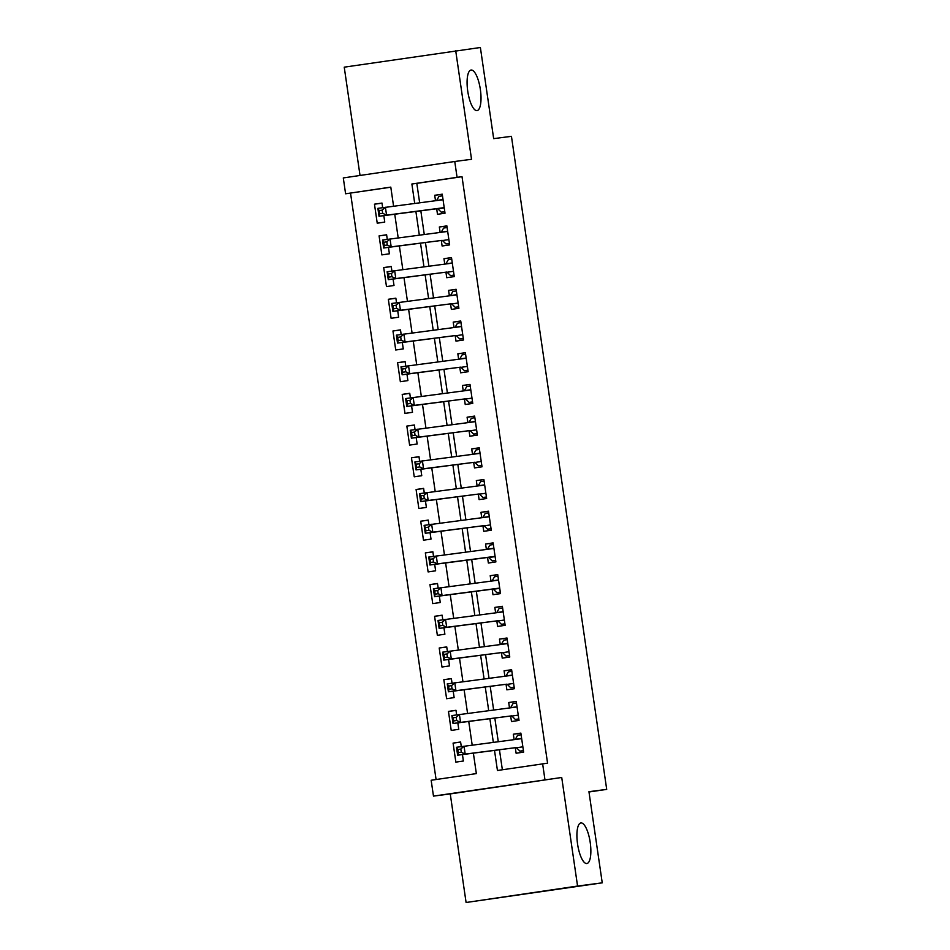 <?xml version="1.0" encoding="UTF-8"?>
<svg xmlns="http://www.w3.org/2000/svg" width="950" height="950" viewBox="0 0 950 950"><rect width="100%" height="100%" fill="white"/><g stroke="black" fill="none" stroke-linecap="round" stroke-linejoin="round"><path stroke-width="1.43" d="M477.007 110.604A20.508 6.365 -98.4 0 1 467.744 91.2A20.508 6.365 -98.4 0 1 471.058 70.039A20.508 6.365 -98.4 0 1 471.093 70.027A20.508 6.365 -98.4 0 1 480.356 89.442A20.508 6.365 -98.4 0 1 477.043 110.604A20.508 6.365 -98.4 0 1 477.007 110.604M586.851 863.526A20.508 6.365 -98.4 0 1 577.576 844.111A20.508 6.365 -98.4 0 1 580.889 822.949A20.508 6.365 -98.4 0 1 580.925 822.949A20.508 6.365 -98.4 0 1 590.199 842.353A20.508 6.365 -98.4 0 1 586.874 863.514A20.508 6.365 -98.4 0 1 586.851 863.526M390.806 187.197L345.598 193.776L343.294 177.935L454.753 161.488L457.069 177.329L411.884 184.003L414.711 203.419M588.988 791.991L606.706 789.379L511.444 136.325L493.668 138.641L480.379 47.5L344.233 67.165L360.026 175.465M606.706 789.379L588.941 791.694L602.241 882.835L466.094 902.5L577.564 886.053L561.723 777.48L433.473 796.112L431.157 780.259L476.354 773.597L473.373 753.16M561.723 777.48L450.253 793.927L466.094 902.5M450.253 793.927L433.473 796.112M350.538 193.135L436.086 779.534M602.241 882.835L577.564 886.053M436.679 208.763L437.487 214.308L445.016 213.204L442.249 194.18L434.708 195.284L435.504 200.711M441.299 240.469L442.118 246.014L449.647 244.898L446.868 225.874L439.339 226.991L440.123 232.417M445.93 272.163L446.738 277.709L454.266 276.604L451.499 257.581L443.959 258.697L444.754 264.112M450.549 303.869L451.357 309.415L458.897 308.299L456.119 289.287L448.59 290.391L449.374 295.818M455.181 335.564L455.988 341.121L463.517 340.005L460.738 320.981L453.209 322.098L454.005 327.512M459.8 367.27L460.608 372.816L468.148 371.711L465.369 352.688L457.841 353.792L458.624 359.219M464.431 398.976L465.239 404.522L472.767 403.406L469.989 384.394L462.46 385.498L463.256 390.925M469.051 430.671L469.858 436.216L477.387 435.112L474.62 416.088L467.091 417.204L467.875 422.619M473.682 462.377L474.489 467.923L482.018 466.806L479.239 447.794L471.711 448.899L472.506 454.326M478.301 494.071L479.109 499.629L486.637 498.512L483.871 479.489L476.33 480.605L477.126 486.02M482.921 525.778L483.74 531.323L491.269 530.219L488.49 511.195L480.961 512.311L481.757 517.726M487.552 557.484L488.359 563.029L495.888 561.913L493.121 542.901L485.581 544.006L486.376 549.433M492.171 589.178L492.991 594.724L500.519 593.619L497.741 574.596L490.212 575.712L490.996 581.127M496.803 620.884L497.61 626.43L505.139 625.326L502.372 606.302L494.831 607.406L495.627 612.833M501.422 652.591L502.229 658.136L509.77 657.02L506.991 637.996L499.463 639.113L500.246 644.528M506.053 684.285L506.861 689.831L514.389 688.726L511.611 669.703L504.082 670.819L504.878 676.234M510.673 715.991L511.48 721.537L519.021 720.421L516.242 701.409L508.713 702.513L509.497 707.94M460.631 742.116L453.079 743.102L455.858 762.126L463.386 761.021L462.448 754.585M456.012 710.422L448.459 711.408L451.226 730.431L458.767 729.315L457.829 722.879M451.381 678.716L443.828 679.701L446.607 698.725L454.136 697.609L453.197 691.172M446.761 647.021L439.209 648.007L441.988 667.019L449.516 665.914L448.578 659.478M442.13 615.315L434.577 616.301L437.356 635.324L444.885 634.208L443.947 627.772M437.511 583.609L429.958 584.594L432.737 603.618L440.266 602.514L439.327 596.077M432.879 551.914L425.339 552.9L428.106 571.924L435.634 570.808L434.696 564.371M428.26 520.208L420.707 521.194L423.486 540.217L431.015 539.101L430.077 532.665M423.629 488.514L416.088 489.499L418.855 508.511L426.396 507.407L425.446 500.971M419.009 456.808L411.457 457.793L414.236 476.817L421.764 475.701L420.826 469.264M414.39 425.101L406.838 426.087L409.604 445.111L417.145 443.994L416.207 437.558M409.759 393.407L402.206 394.392L404.985 413.404L412.514 412.3L411.576 405.864M405.139 361.701L397.587 362.686L400.354 381.71L407.894 380.594L406.956 374.157M400.508 330.006L392.956 330.98L395.734 350.004L403.263 348.899L402.325 342.463M395.889 298.3L388.336 299.286L391.115 318.309L398.644 317.193L397.706 310.757M391.258 266.594L383.705 267.579L386.484 286.603L394.012 285.487L393.074 279.051M386.638 234.899L379.086 235.885L381.864 254.897L389.393 253.792L388.455 247.356M461.284 746.569L460.608 741.998L453.079 743.102M456.653 714.875L455.988 710.291L448.459 711.408M452.034 683.169L451.369 678.597L443.828 679.701M447.402 651.474L446.738 646.891L439.209 648.007M442.783 619.768L442.118 615.184L434.577 616.301M438.152 588.062L437.487 583.49L429.958 584.594M433.532 556.367L432.867 551.784L425.339 552.9M428.913 524.661L428.236 520.089L420.707 521.194M424.282 492.955L423.617 488.383L416.088 489.499M419.662 461.261L418.986 456.677L411.457 457.793M415.031 429.554L414.366 424.983L406.838 426.087M410.412 397.86L409.747 393.276L402.206 394.392M405.781 366.154L405.116 361.582L397.587 362.686M401.161 334.447L400.496 329.876L392.956 330.98M396.53 302.753L395.865 298.169L388.336 299.286M391.911 271.047L391.246 266.475L383.705 267.579M387.279 239.352L386.614 234.769L379.086 235.885M382.66 207.646L381.995 203.062L374.466 204.179L377.233 223.203L384.762 222.086L383.824 215.65M494.511 750.405L497.444 770.486L547.568 763.171L462.009 176.688L416.812 183.362L419.651 202.777M420.826 210.829L424.27 234.484M425.446 242.535L428.901 266.178M430.077 274.229L433.521 297.884M434.696 305.936L438.152 329.579M439.327 337.642L442.771 361.285M443.947 369.336L447.402 392.991M448.566 401.043L452.022 424.686M453.197 432.737L456.641 456.392M457.817 464.443L461.272 488.086M462.448 496.149L465.892 519.793M467.067 527.844L470.523 551.499M471.699 559.55L475.142 583.193M476.318 591.244L479.774 614.899M480.949 622.951L484.393 646.594M485.569 654.657L489.024 678.3M490.2 686.351L493.644 710.006M494.819 718.057L498.275 741.701M499.439 749.752L502.36 769.749M515.304 747.686L516.111 753.243L523.64 752.127L520.861 733.103L513.332 734.219L514.128 739.634M454.753 161.488L471.532 159.291L455.703 50.718M462.009 176.688L457.069 177.329M542.628 763.812L544.944 779.665M393.573 206.174L390.794 187.114L345.598 193.776M472.197 745.109L468.742 721.454M467.566 713.403L464.122 689.748M462.947 681.696L459.491 658.053M458.316 650.002L454.872 626.347M453.696 618.296L450.241 594.653M449.065 586.601L445.621 562.946M444.446 554.895L440.99 531.24M439.826 523.189L436.371 499.546M435.195 491.494L431.751 467.839M430.576 459.788L427.12 436.145M425.944 428.094L422.501 404.439M421.325 396.387L417.869 372.733M416.694 364.681L413.25 341.038M412.074 332.987L408.619 309.332M407.443 301.281L403.999 277.637M402.824 269.574L399.368 245.931M398.192 237.88L394.749 214.225M415.886 211.47L419.342 235.125M420.517 243.176L423.961 266.819M425.137 274.871L428.593 298.526M429.756 306.577L433.212 330.232M434.387 338.283L437.831 361.926M439.007 369.978L442.463 393.633M443.638 401.684L447.082 425.327M448.258 433.39L451.713 457.033M452.889 465.084L456.332 488.739M457.508 496.791L460.964 520.434M462.139 528.485L465.583 552.14M466.759 560.191L470.214 583.834M471.39 591.898L474.834 615.541M476.009 623.592L479.465 647.247M480.629 655.298L484.084 678.941M485.26 686.992L488.704 710.648M489.879 718.699L493.335 742.342M416.812 183.362L411.884 184.003M520.885 733.234L513.332 734.219M382.007 203.193L374.466 204.179M516.254 701.528L508.713 702.513M511.634 669.833L504.082 670.819M507.015 638.127L499.463 639.113M502.384 606.421L494.831 607.406M497.764 574.726L490.212 575.712M493.133 543.02L485.581 544.006M488.514 511.326L480.961 512.311M483.883 479.619L476.33 480.605M479.263 447.913L471.711 448.899M474.632 416.219L467.091 417.204M470.012 384.512L462.46 385.498M465.381 352.818L457.841 353.792M460.762 321.112L453.209 322.098M456.142 289.406L448.59 290.391M451.511 257.711L443.959 258.697M446.892 226.005L439.339 226.991M442.261 194.311L434.708 195.284M523.426 750.666L519.923 751.129L523.414 750.607M515.185 739.504A3.206 0.997 81.6 0 0 515.268 739.385L517.607 735.276L521.111 734.754M519.923 751.129L516.491 747.769A3.206 0.997 81.6 0 0 516.087 747.591L457.651 755.203L456.499 747.282L521.681 738.649M460.833 749.051L464.027 746.166L465.179 754.098L457.651 755.203L458.28 752.661L461.296 752.222L460.833 749.051L457.817 749.491L458.28 752.661M516.087 747.591L465.179 754.098L461.296 752.222M456.499 747.282L457.817 749.491M518.807 718.972L515.304 719.423L518.795 718.913M510.566 707.797A3.206 0.997 81.6 0 0 510.649 707.679L512.988 703.57L516.479 703.059M515.304 719.423L511.872 716.062A3.206 0.997 81.6 0 0 511.468 715.884L453.031 723.508L451.867 715.576L517.049 706.954M456.202 717.345L459.408 714.471L460.56 722.392L453.031 723.508L453.661 720.955L456.665 720.516L456.202 717.345L453.197 717.784L453.661 720.955M511.468 715.884L460.56 722.392L456.665 720.516M451.867 715.576L453.197 717.784M514.176 687.266L510.673 687.717L514.164 687.206M505.946 676.091A3.206 0.997 81.6 0 0 506.017 675.984L508.357 671.876L511.86 671.353M510.673 687.717L507.241 684.368A3.206 0.997 81.6 0 0 506.837 684.178L448.4 691.802L447.248 683.881L512.43 675.248M451.582 685.639L454.777 682.765L455.929 690.686L448.4 691.802L449.029 689.261L452.046 688.809L451.582 685.639L448.566 686.09L449.029 689.261M506.837 684.178L455.929 690.686L452.046 688.809M447.248 683.881L448.566 686.09M509.556 655.559L506.053 656.023L509.544 655.5M501.315 644.397A3.206 0.997 81.6 0 0 501.398 644.278L503.738 640.169L507.229 639.659M506.053 656.023L502.621 652.662A3.206 0.997 81.6 0 0 502.218 652.484L443.781 660.096L442.617 652.175L507.799 643.554M446.963 653.944L450.157 651.059L451.309 658.991L443.781 660.096L444.41 657.554L447.414 657.115L446.963 653.944L443.947 654.384L444.41 657.554M502.218 652.484L451.309 658.991L447.414 657.115M442.617 652.175L443.947 654.384M504.925 623.865L501.422 624.316L504.925 623.806M496.696 612.691A3.206 0.997 81.6 0 0 496.767 612.572L499.118 608.463L502.609 607.952M501.422 624.316L497.99 620.956A3.206 0.997 81.6 0 0 497.586 620.778L439.149 628.401L437.997 620.469L503.179 611.847M442.332 622.238L445.526 619.364L446.69 627.285L439.149 628.401L439.779 625.86L442.795 625.409L442.332 622.238L439.316 622.689L439.779 625.86M497.586 620.778L446.69 627.285L442.795 625.409M437.997 620.469L439.316 622.689M500.306 592.159L496.803 592.622L500.294 592.099M492.064 580.996A3.206 0.997 81.6 0 0 492.147 580.878L494.487 576.769L497.978 576.246M496.803 592.622L493.371 589.261A3.206 0.997 81.6 0 0 492.967 589.083L434.53 596.695L433.378 588.774L498.548 580.141M437.713 590.544L440.907 587.658L442.059 595.591L434.53 596.695L435.159 594.154L438.176 593.714L437.713 590.544L434.696 590.983L435.159 594.154M499.712 588.074L442.059 595.591L438.176 593.714M433.378 588.774L434.696 590.983M495.674 560.464L492.171 560.916L495.674 560.405M487.445 549.29A3.206 0.997 81.6 0 0 487.516 549.171L489.867 545.062L493.359 544.552M492.171 560.916L488.739 557.555A3.206 0.997 81.6 0 0 488.336 557.377L429.899 565.001L428.747 557.068L493.929 548.447M433.081 558.837L436.276 555.964L437.439 563.884L429.899 565.001L430.528 562.447L433.544 562.008L433.081 558.837L430.065 559.277L430.528 562.447M495.081 556.367L437.439 563.884L433.544 562.008M428.747 557.068L430.065 559.277M491.055 528.758L487.552 529.209L491.043 528.699M482.814 517.584A3.206 0.997 81.6 0 0 482.897 517.477L485.236 513.368L488.728 512.846M487.552 529.209L484.12 525.861A3.206 0.997 81.6 0 0 483.716 525.671L425.279 533.294L424.128 525.374L489.298 516.741M428.462 527.131L431.656 524.258L432.808 532.178L425.279 533.294L425.909 530.753L428.925 530.302L428.462 527.131L425.446 527.582L425.909 530.753M483.716 525.671L432.808 532.178L428.925 530.302M424.128 525.374L425.446 527.582M486.424 497.052L482.921 497.515L486.424 496.992M478.194 485.889A3.206 0.997 81.6 0 0 478.266 485.771L480.617 481.662L484.108 481.151M482.921 497.515L479.489 494.154A3.206 0.997 81.6 0 0 479.097 493.976L420.66 501.588L419.496 493.668L484.678 485.046M423.831 495.437L427.025 492.551L428.189 500.484L420.66 501.588L421.289 499.047L424.294 498.608L423.831 495.437L420.826 495.876L421.289 499.047M479.097 493.976L428.189 500.484L424.294 498.608M419.496 493.668L420.826 495.876M481.804 465.358L478.301 465.809L481.793 465.298M473.563 454.183A3.206 0.997 81.6 0 0 473.646 454.064L475.986 449.956L479.489 449.445M478.301 465.809L474.869 462.448A3.206 0.997 81.6 0 0 474.466 462.27L416.029 469.894L414.877 461.961L480.047 453.34M419.211 463.731L422.406 460.857L423.558 468.777L416.029 469.894L416.658 467.353L419.674 466.901L419.211 463.731L416.195 464.182L416.658 467.353M474.466 462.27L423.558 468.777L419.674 466.901M414.877 461.961L416.195 464.182M477.185 433.651L473.682 434.114L477.173 433.592M468.944 422.477A3.206 0.997 81.6 0 0 469.015 422.37L471.366 418.261L474.858 417.739M473.682 434.114L470.238 430.754A3.206 0.997 81.6 0 0 469.846 430.576L411.409 438.188L410.246 430.267L475.428 421.634M414.58 432.036L417.774 429.151L418.938 437.083L411.409 438.188L412.039 435.646L415.043 435.207L414.58 432.036L411.576 432.476L412.039 435.646M469.846 430.576L418.938 437.083L415.043 435.207M410.246 430.267L411.576 432.476M472.554 401.945L469.051 402.408L472.542 401.897M464.324 390.782A3.206 0.997 81.6 0 0 464.396 390.664L466.735 386.555L470.238 386.044M469.051 402.408L465.619 399.048A3.206 0.997 81.6 0 0 465.215 398.869L406.778 406.493L405.626 398.561L470.808 389.939M409.961 400.33L413.155 397.456L414.307 405.377L406.778 406.493L407.407 403.94L410.424 403.501L409.961 400.33L406.944 400.769L407.407 403.94M465.215 398.869L414.307 405.377L410.424 403.501M405.626 398.561L406.944 400.769M467.934 370.251L464.431 370.702L467.923 370.191M459.693 359.076A3.206 0.997 81.6 0 0 459.776 358.969L462.116 354.861L465.607 354.338M464.431 370.702L460.999 367.353A3.206 0.997 81.6 0 0 460.596 367.163L402.159 374.787L400.995 366.866L466.177 358.233M405.329 368.624L408.536 365.75L409.688 373.671L402.159 374.787L402.788 372.246L405.793 371.794L405.329 368.624L402.325 369.075L402.788 372.246M460.596 367.163L409.688 373.671L405.793 371.794M400.995 366.866L402.325 369.075M463.303 338.544L459.8 339.008L463.291 338.485M455.074 327.382A3.206 0.997 81.6 0 0 455.145 327.263L457.496 323.154L460.988 322.644M459.8 339.008L456.368 335.647A3.206 0.997 81.6 0 0 455.964 335.469L397.527 343.081L396.376 335.16L461.558 326.527M400.71 336.929L403.904 334.044L405.056 341.976L397.527 343.081L398.157 340.539L401.173 340.1L400.71 336.929L397.694 337.369L398.157 340.539M455.964 335.469L405.056 341.976L401.173 340.1M396.376 335.16L397.694 337.369M458.684 306.85L455.181 307.301L458.672 306.791M450.442 295.676A3.206 0.997 81.6 0 0 450.526 295.557L452.865 291.448L456.356 290.938M455.181 307.301L451.749 303.941A3.206 0.997 81.6 0 0 451.345 303.762L392.908 311.386L391.744 303.454L456.926 294.832M396.091 305.223L399.285 302.349L400.437 310.27L392.908 311.386L393.537 308.845L396.542 308.394L396.091 305.223L393.074 305.674L393.537 308.845M451.345 303.762L400.437 310.27L396.542 308.394M391.744 303.454L393.074 305.674M454.053 275.144L450.549 275.607L454.053 275.084M445.823 263.969A3.206 0.997 81.6 0 0 445.894 263.863L448.246 259.754L451.737 259.231M450.549 275.607L447.117 272.246A3.206 0.997 81.6 0 0 446.714 272.068L388.277 279.68L387.125 271.759L452.307 263.126M391.459 273.529L394.654 270.643L395.817 278.576L388.277 279.68L388.906 277.139L391.923 276.688L391.459 273.529L388.443 273.968L388.906 277.139M446.714 272.068L395.817 278.576L391.923 276.688M387.125 271.759L388.443 273.968M449.433 243.438L445.93 243.901L449.421 243.378M441.192 232.275A3.206 0.997 81.6 0 0 441.275 232.156L443.614 228.047L447.106 227.537M445.93 243.901L442.498 240.54A3.206 0.997 81.6 0 0 442.094 240.362L383.657 247.986L382.506 240.053L447.676 231.432M386.84 241.822L390.034 238.949L391.186 246.869L383.657 247.986L384.287 245.433L387.303 244.993L386.84 241.822L383.824 242.262L384.287 245.433M442.094 240.362L391.186 246.869L387.303 244.993M382.506 240.053L383.824 242.262M444.802 211.743L441.299 212.194L444.802 211.684M436.572 200.569A3.206 0.997 81.6 0 0 436.644 200.462L438.995 196.341L442.486 195.831M441.299 212.194L437.867 208.846A3.206 0.997 81.6 0 0 437.463 208.656L379.026 216.279L377.874 208.347L443.056 199.726M382.209 210.116L385.403 207.243L386.567 215.163L379.026 216.279L379.656 213.738L382.672 213.287L382.209 210.116L379.192 210.567L379.656 213.738M444.208 207.646L386.567 215.163L382.672 213.287M377.874 208.347L379.192 210.567M522.868 746.831L516.491 747.769M521.645 738.447L515.268 739.385M518.237 715.124L511.872 716.062M517.014 706.741L510.649 707.679M513.617 683.418L507.241 684.368M512.394 675.034L506.017 675.984M508.998 651.724L502.621 652.662M507.775 643.34L501.398 644.278M504.367 620.018L497.99 620.956M503.144 611.634L496.767 612.572M499.747 588.323L493.371 589.261M499.712 588.086L492.967 589.083M498.524 579.939L492.147 580.878M495.116 556.617L488.739 557.555M495.081 556.379L488.336 557.377M493.893 548.233L487.516 549.171M490.497 524.911L484.12 525.861M489.274 516.527L482.897 517.477M485.866 493.216L479.489 494.154M484.642 484.832L478.266 485.771M481.246 461.51L474.869 462.448M480.023 453.126L473.646 454.064M476.615 429.816L470.238 430.754M475.392 421.432L469.015 422.37M471.996 398.109L465.619 399.048M470.772 389.726L464.396 390.664M467.364 366.403L460.999 367.353M466.141 358.019L459.776 358.969M462.745 334.709L456.368 335.647M461.522 326.325L455.145 327.263M458.126 303.002L451.749 303.941M456.902 294.619L450.526 295.557M453.494 271.308L447.117 272.246M452.271 262.924L445.894 263.863M448.875 239.602L442.498 240.54M447.652 231.218L441.275 232.156M444.244 207.896L437.867 208.846M444.208 207.67L437.463 208.656M443.021 199.512L436.644 200.462"/></g></svg>
